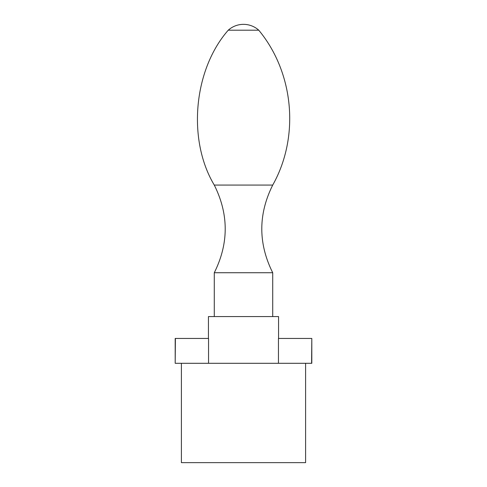 <?xml version="1.0" encoding="UTF-8"?>
<svg xmlns="http://www.w3.org/2000/svg" width="487" height="487" viewBox="0 0 487 487"><rect width="100%" height="100%" fill="white"/><g stroke="black" fill="none" stroke-linecap="round" stroke-linejoin="round"><path stroke-width="0.73" d="M311.595 363.296L311.808 338.453L311.808 363.296L208.546 363.296L208.546 338.453L175.192 338.453L175.192 363.296L175.405 338.453M311.595 338.453L278.454 338.453L278.454 363.296M305.599 363.296L305.599 462.65L181.401 462.65L181.401 363.296M208.546 363.296L175.405 363.296M243.5 30.194L258.755 30.194A22.828 22.828 0 0 0 228.245 30.194L243.5 30.194M228.245 30.194C193.491 69.805 187.172 139.885 214.28 185.072C228.847 214.292 228.847 243.518 214.28 272.738L272.72 272.738L272.72 316.574M214.28 272.738L214.28 316.574M208.436 338.453L208.436 316.574L278.564 316.574L278.564 338.453M214.28 185.072L272.72 185.072C299.822 136.877 294.038 72.758 258.755 30.194M272.72 185.072C258.153 214.292 258.153 243.518 272.72 272.738"/></g></svg>
